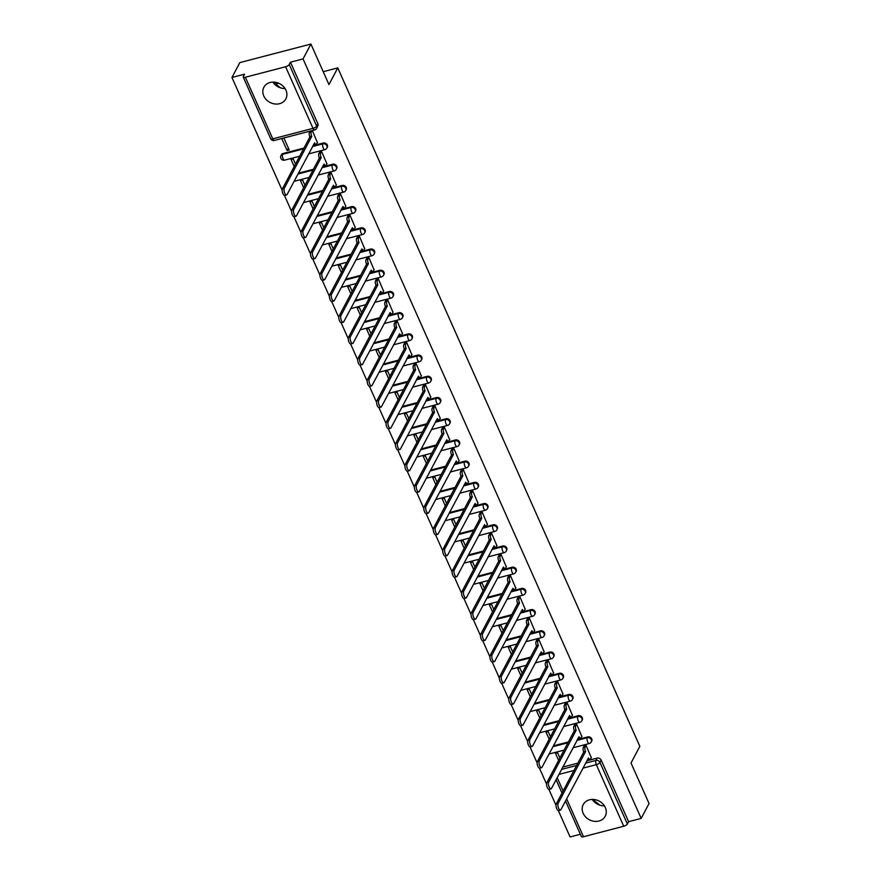 <?xml version="1.0" encoding="UTF-8"?>
<svg xmlns="http://www.w3.org/2000/svg" width="881" height="881" viewBox="0 0 881 881"><rect width="100%" height="100%" fill="white"/><g stroke="black" fill="none" stroke-linecap="round" stroke-linejoin="round"><path stroke-width="1.32" d="M327.303 147.237A3.194 2.709 -152.1 0 0 323.272 143.03L322.831 143.845A3.194 2.709 27.9 0 1 326.862 148.063L327.303 147.237M336.74 168.447A3.194 2.709 -152.1 0 0 332.71 164.24L332.28 165.055A3.194 2.709 27.9 0 1 336.311 169.273L336.74 168.447M346.189 189.657A3.194 2.709 -152.1 0 0 342.158 185.451L341.718 186.265A3.194 2.709 27.9 0 1 345.748 190.483L346.189 189.657M355.627 210.867A3.194 2.709 -152.1 0 0 351.596 206.661L351.167 207.476A3.194 2.709 27.9 0 1 355.197 211.693L355.627 210.867M365.075 232.077A3.194 2.709 -152.1 0 0 361.045 227.871L360.604 228.686A3.194 2.709 27.9 0 1 364.635 232.903L365.075 232.077M374.513 253.288A3.194 2.709 -152.1 0 0 370.483 249.081L370.053 249.896A3.194 2.709 27.9 0 1 374.084 254.113L374.513 253.288M383.962 274.498A3.194 2.709 -152.1 0 0 379.931 270.291L379.491 271.106A3.194 2.709 27.9 0 1 383.521 275.324L383.962 274.498M393.4 295.708A3.194 2.709 -152.1 0 0 389.369 291.501L388.939 292.316A3.194 2.709 27.9 0 1 392.97 296.534L393.4 295.708M402.848 316.918A3.194 2.709 -152.1 0 0 398.818 312.711L398.377 313.526A3.194 2.709 27.9 0 1 402.408 317.744L402.848 316.918M412.286 338.128A3.194 2.709 -152.1 0 0 408.255 333.921L407.826 334.736A3.194 2.709 27.9 0 1 411.856 338.954L412.286 338.128M421.735 359.338A3.194 2.709 -152.1 0 0 417.704 355.131L417.264 355.946A3.194 2.709 27.9 0 1 421.294 360.164L421.735 359.338M431.172 380.548A3.194 2.709 -152.1 0 0 427.142 376.341L426.712 377.156A3.194 2.709 27.9 0 1 430.743 381.374L431.172 380.548M440.621 401.758A3.194 2.709 -152.1 0 0 436.591 397.551L436.15 398.366A3.194 2.709 27.9 0 1 440.181 402.584L440.621 401.758M450.059 422.968A3.194 2.709 -152.1 0 0 446.028 418.761L445.599 419.576A3.194 2.709 27.9 0 1 449.629 423.794L450.059 422.968M459.508 444.178A3.194 2.709 -152.1 0 0 455.477 439.971L455.036 440.786A3.194 2.709 27.9 0 1 459.067 445.004L459.508 444.178M468.945 465.388A3.194 2.709 -152.1 0 0 464.915 461.181L464.485 461.996A3.194 2.709 27.9 0 1 468.516 466.214L468.945 465.388M478.394 486.598A3.194 2.709 -152.1 0 0 474.363 482.392L473.923 483.206A3.194 2.709 27.9 0 1 477.954 487.424L478.394 486.598M487.832 507.808A3.194 2.709 -152.1 0 0 483.801 503.602L483.372 504.417A3.194 2.709 27.9 0 1 487.402 508.634L487.832 507.808M497.28 529.018A3.194 2.709 -152.1 0 0 493.25 524.812L492.809 525.627A3.194 2.709 27.9 0 1 496.84 529.844L497.28 529.018M506.718 550.229A3.194 2.709 -152.1 0 0 502.688 546.022L502.258 546.837A3.194 2.709 27.9 0 1 506.289 551.054L506.718 550.229M516.167 571.439A3.194 2.709 -152.1 0 0 512.136 567.232L511.696 568.047A3.194 2.709 27.9 0 1 515.726 572.265L516.167 571.439M525.605 592.649A3.194 2.709 -152.1 0 0 521.574 588.442L521.145 589.257A3.194 2.709 27.9 0 1 525.175 593.475L525.605 592.649M535.053 613.859A3.194 2.709 -152.1 0 0 531.023 609.652L530.582 610.467A3.194 2.709 27.9 0 1 534.613 614.685L535.053 613.859M544.491 635.069A3.194 2.709 -152.1 0 0 540.46 630.862L540.031 631.677A3.194 2.709 27.9 0 1 544.062 635.895L544.491 635.069M553.94 656.279A3.194 2.709 -152.1 0 0 549.909 652.072L549.469 652.887A3.194 2.709 27.9 0 1 553.499 657.105L553.94 656.279M563.377 677.489A3.194 2.709 -152.1 0 0 559.347 673.282L558.917 674.097A3.194 2.709 27.9 0 1 562.948 678.315L563.377 677.489M572.826 698.699A3.194 2.709 -152.1 0 0 568.796 694.492L568.355 695.307A3.194 2.709 27.9 0 1 572.386 699.525L572.826 698.699M582.264 719.909A3.194 2.709 -152.1 0 0 578.233 715.702L577.804 716.517A3.194 2.709 27.9 0 1 581.834 720.735L582.264 719.909M591.713 741.119A3.194 2.709 -152.1 0 0 587.682 736.912L587.242 737.727A3.194 2.709 27.9 0 1 591.272 741.945L591.713 741.119M583.145 813.306A12.444 10.55 -152.1 0 0 594.124 821.29A12.444 10.55 -152.1 0 0 605.236 816.235A12.444 10.55 -152.1 0 0 605.324 807.525A12.444 10.55 -152.1 0 0 594.356 799.541A12.444 10.55 -152.1 0 0 583.233 804.595A12.444 10.55 -152.1 0 0 583.145 813.306M592.274 799.43A12.444 10.55 -152.1 0 0 604.421 805.862M263.771 95.974A12.444 10.55 -152.1 0 0 274.74 103.958A12.444 10.55 -152.1 0 0 285.851 98.903A12.444 10.55 -152.1 0 0 285.951 90.192A12.444 10.55 -152.1 0 0 274.971 82.208A12.444 10.55 -152.1 0 0 263.86 87.263A12.444 10.55 -152.1 0 0 263.771 95.974M272.901 82.087A12.444 10.55 -152.1 0 0 285.048 88.529M310.916 44.05L328.954 84.565L337.775 67.903L639.837 746.35L631.016 763.012L649.055 803.527L641.181 818.405L303.042 58.917L310.916 44.05L239.819 62.595L231.945 77.473L282.151 190.241M284.486 195.483L291.6 211.451M293.935 216.693L301.038 232.661M303.372 237.903L310.486 253.871M312.821 259.113L319.924 275.081M322.259 280.323L329.373 296.291M331.708 301.533L338.811 317.501M341.145 322.743L348.259 338.711M350.594 343.953L357.697 359.922M360.032 365.163L367.146 381.132M369.48 386.374L376.583 402.342M378.918 407.584L386.032 423.552M388.367 428.794L395.47 444.762M397.805 450.004L404.919 465.972M407.253 471.214L414.356 487.182M416.702 492.424L423.805 508.392M426.14 513.634L433.254 529.602M435.588 534.844L442.691 550.812M445.026 556.054L452.14 572.022M454.475 577.264L461.578 593.232M463.913 598.474L471.027 614.442M473.361 619.684L480.464 635.653M482.799 640.894L489.913 656.863M492.248 662.105L499.351 678.073M501.685 683.315L508.8 699.283M511.134 704.525L518.237 720.493M520.572 725.735L527.686 741.703M530.021 746.945L537.124 762.913M539.458 768.155L546.572 784.123M548.907 789.365L556.01 805.333M558.345 810.575L570.084 836.95L580.37 834.274M231.945 77.473L244.533 74.191L243.299 76.504A3.194 1.145 -24 0 0 243.233 77.054A3.194 1.145 -24 0 0 245.359 77.253L285.598 66.758A3.194 1.145 -24 0 0 289.232 64.522L316.653 126.115A3.194 2.709 27.9 0 1 316.631 128.351L317.854 126.027A3.194 2.709 27.9 0 0 317.876 123.792L316.653 126.115A3.194 1.145 -24 0 1 313.019 128.351L285.598 66.758M303.042 58.917L290.455 62.21L289.232 64.522M562.783 767.076L577.848 763.144M586.768 760.821L597.12 758.123L595.897 760.435A3.194 2.709 27.9 0 1 599.95 762.417L627.371 823.999A3.194 1.145 156 0 1 623.737 826.235L583.497 836.741A3.194 1.145 156 0 1 581.372 836.543L565.525 800.95M627.371 823.999L628.605 821.687L641.181 818.405M591.283 757.671L586.052 745.37L584.004 746.13M559.92 757.968L557.618 752.792L555.482 753.354L558.631 760.413M581.834 736.461L576.615 724.16L574.566 724.92M550.471 736.758L548.169 731.582L546.044 732.144L549.182 739.203M572.397 715.251L567.166 702.95L565.117 703.71M541.033 715.548L538.731 710.372L536.595 710.934L539.745 717.993M562.948 694.041L557.728 681.751L555.68 682.5M531.584 694.338L529.283 689.162L527.157 689.724L530.296 696.783M553.51 672.831L548.279 660.541L546.231 661.29M522.147 673.128L519.845 667.952L517.709 668.514L520.858 675.573M544.062 651.621L538.842 639.331L536.793 640.08M512.698 651.918L510.396 646.742L508.271 647.304L511.409 654.363M534.624 630.411L529.393 618.121L527.345 618.869M503.26 630.708L500.959 625.532L498.822 626.094L501.961 633.153M525.175 609.2L519.955 596.911L517.907 597.659M493.812 609.498L491.51 604.322L489.384 604.884L492.523 611.943M515.737 587.99L510.506 575.7L508.458 576.449M484.374 588.288L482.072 583.112L479.936 583.674L483.074 590.733M506.289 566.78L501.069 554.49L499.02 555.239M474.925 567.078L472.623 561.902L470.498 562.463L473.637 569.522M496.851 545.57L491.62 533.28L489.572 534.029M465.487 545.868L463.186 540.692L461.049 541.253L464.188 548.312M487.402 524.36L482.182 512.07L480.134 512.819M456.039 524.658L453.737 519.482L451.612 520.043L454.75 527.102M477.965 503.15L472.734 490.86L470.685 491.609M446.601 503.447L444.299 498.272L442.163 498.833L445.301 505.892M468.516 481.94L463.296 469.65L461.248 470.399M437.152 482.237L434.851 477.062L432.725 477.623L435.864 484.682M459.078 460.73L453.847 448.44L451.799 449.189M427.714 461.027L425.413 455.851L423.276 456.413L426.415 463.472M449.629 439.52L444.398 427.23L442.361 427.979M418.266 439.817L415.964 434.641L413.839 435.203L416.977 442.262M440.192 418.31L434.961 406.02L432.912 406.769M408.828 418.607L406.526 413.431L404.39 413.993L407.529 421.052M430.743 397.1L425.512 384.81L423.475 385.559M399.379 397.397L397.078 392.221L394.941 392.783L398.091 399.842M421.305 375.89L416.074 363.6L414.026 364.349M389.942 376.187L387.64 371.011L385.504 371.573L388.642 378.632M411.856 354.68L406.626 342.39L404.588 343.138M380.493 354.977L378.191 349.801L376.055 350.363L379.204 357.422M402.419 333.47L397.188 321.18L395.14 321.928M371.055 333.767L368.754 328.591L366.617 329.153L369.756 336.212M392.97 312.259L387.739 299.969L385.702 300.718M361.606 312.557L359.305 307.381L357.168 307.943L360.318 315.002M383.532 291.049L378.301 278.759L376.253 279.508M352.169 291.347L349.867 286.171L347.731 286.732L350.869 293.791M374.084 269.839L368.853 257.549L366.815 258.298M342.72 270.137L340.418 264.961L338.282 265.522L341.432 272.581M364.646 248.629L359.415 236.339L357.367 237.088M333.282 248.927L330.981 243.751L328.844 244.312L331.983 251.371M355.197 227.419L349.966 215.129L347.929 215.878M323.834 227.716L321.532 222.541L319.396 223.102L322.545 230.161M345.759 206.209L340.529 193.919L338.48 194.668M314.396 206.506L312.094 201.331L309.958 201.892L313.096 208.951M336.311 184.999L331.08 172.709L329.042 173.458M304.947 185.296L302.646 180.12L300.509 180.682L303.659 187.741M326.873 163.789L321.642 151.499L319.594 152.248M295.509 164.086L293.208 158.91L291.071 159.472L294.21 166.531M281.744 138.515L287.074 150.497L288.373 148.052M287.074 150.497L289.21 149.935L283.869 137.965M317.424 142.579L312.315 130.542M283.032 153.525L282.592 154.351A3.194 2.709 27.9 0 0 280.984 155.574L281.413 154.748A3.194 2.709 -152.1 0 1 283.032 153.525L303.989 148.052M312.909 145.728L323.272 143.03M298.373 173.194L313.438 169.262M322.358 166.938L332.71 164.24M307.821 194.404L322.875 190.472M331.796 188.149L342.158 185.451M317.259 215.614L332.324 211.682M341.244 209.359L351.596 206.661M326.708 236.824L341.762 232.892M350.682 230.569L361.045 227.871M336.146 258.034L351.211 254.102M360.131 251.779L370.483 249.081M345.594 279.244L360.648 275.312M369.568 272.989L379.931 270.291M355.032 300.454L370.097 296.523M379.017 294.199L389.369 291.501M364.481 321.664L379.535 317.733M388.455 315.409L398.818 312.711M373.918 342.874L388.984 338.943M397.904 336.619L408.255 333.921M383.367 364.084L398.421 360.153M407.341 357.829L417.704 355.131M392.805 385.294L407.87 381.363M416.79 379.039L427.142 376.341M402.254 406.504L417.308 402.573M426.228 400.249L436.591 397.551M411.691 427.714L426.756 423.783M435.677 421.459L446.028 418.761M421.14 448.925L436.194 444.993M445.114 442.669L455.477 439.971M430.578 470.135L445.643 466.203M454.563 463.88L464.915 461.181M440.026 491.345L455.081 487.413M464.001 485.09L474.363 482.392M449.464 512.555L464.529 508.623M473.449 506.3L483.801 503.602M458.913 533.765L473.967 529.833M482.887 527.51L493.25 524.812M468.351 554.975L483.416 551.043M492.336 548.72L502.688 546.022M477.799 576.185L492.853 572.254M501.774 569.93L512.136 567.232M487.237 597.395L502.302 593.464M511.222 591.14L521.574 588.442M496.686 618.605L511.74 614.674M520.66 612.35L531.023 609.652M506.123 639.815L521.189 635.884M530.109 633.56L540.46 630.862M515.572 661.025L530.626 657.094M539.546 654.77L549.909 652.072M525.01 682.235L540.075 678.304M548.995 675.98L559.347 673.282M534.459 703.445L549.513 699.514M558.433 697.19L568.796 694.492M543.896 724.656L558.961 720.724M567.882 718.4L578.233 715.702M553.345 745.866L568.399 741.934M577.319 739.611L587.682 736.912M275.797 84.069L278.814 83.277M323.217 71.691L337.775 67.903M599.895 805.19L592.715 799.419M280.521 87.858L273.33 82.087M290.455 62.21L317.876 123.792M628.605 821.687L601.172 760.094A3.194 2.709 -152.1 0 0 597.12 758.123M585.986 745.392L585.116 747.055A3.194 1.244 75.4 0 0 585.535 751.262L583.685 751.746A3.194 1.244 -104.6 0 1 583.266 747.529L584.136 745.877M585.623 751.471L558.136 803.406A3.667 1.432 75.4 0 0 558.356 807.591A3.667 1.432 75.4 0 0 560.448 810.091A3.667 1.432 75.4 0 0 560.911 809.661L588.497 757.924A3.194 1.244 75.4 0 0 590.094 759.521L588.244 760.006A3.194 1.244 -104.6 0 1 587.407 759.62M560.448 810.091L558.598 810.564A3.667 1.432 -104.6 0 1 556.506 808.075A3.667 1.432 -104.6 0 1 556.285 803.89L583.773 751.945M590.094 759.521A3.194 1.244 75.4 0 0 590.501 759.147L591.415 757.418M576.548 724.182L575.667 725.845A3.194 1.244 75.4 0 0 576.086 730.052L574.236 730.536A3.194 1.244 -104.6 0 1 573.817 726.318L574.698 724.667M576.174 730.261L548.687 782.196A3.667 1.432 75.4 0 0 548.907 786.381A3.667 1.432 75.4 0 0 551.01 788.88A3.667 1.432 75.4 0 0 551.473 788.451L579.048 736.714A3.194 1.244 75.4 0 0 580.645 738.311L578.806 738.796A3.194 1.244 -104.6 0 1 577.958 738.41M551.01 788.88L549.16 789.354A3.667 1.432 -104.6 0 1 547.057 786.865A3.667 1.432 -104.6 0 1 546.837 782.68L574.335 730.734M580.645 738.311A3.194 1.244 75.4 0 0 581.053 737.937L581.967 736.208M567.1 702.972L566.23 704.635A3.194 1.244 75.4 0 0 566.648 708.842L564.798 709.326A3.194 1.244 -104.6 0 1 564.38 705.108L565.25 703.456M566.736 709.051L539.249 760.986A3.667 1.432 75.4 0 0 539.469 765.171A3.667 1.432 75.4 0 0 541.562 767.67A3.667 1.432 75.4 0 0 542.024 767.241L569.611 715.504A3.194 1.244 75.4 0 0 571.207 717.101L569.357 717.586A3.194 1.244 -104.6 0 1 568.52 717.2M541.562 767.67L539.712 768.144A3.667 1.432 -104.6 0 1 537.619 765.655A3.667 1.432 -104.6 0 1 537.399 761.47L564.886 709.535M571.207 717.101A3.194 1.244 75.4 0 0 571.615 716.727L572.529 714.998M557.662 681.762L556.781 683.425A3.194 1.244 75.4 0 0 557.199 687.632L555.349 688.116A3.194 1.244 -104.6 0 1 554.931 683.898L555.812 682.246M557.288 687.841L529.8 739.776A3.667 1.432 75.4 0 0 530.021 743.971A3.667 1.432 75.4 0 0 532.124 746.46A3.667 1.432 75.4 0 0 532.587 746.031L560.162 694.294A3.194 1.244 75.4 0 0 561.759 695.891L559.92 696.375A3.194 1.244 -104.6 0 1 559.072 695.99M532.124 746.46L530.274 746.934A3.667 1.432 -104.6 0 1 528.171 744.445A3.667 1.432 -104.6 0 1 527.95 740.26L555.437 688.325M561.759 695.891A3.194 1.244 75.4 0 0 562.166 695.516L563.08 693.788M548.213 660.552L547.332 662.215A3.194 1.244 75.4 0 0 547.762 666.421L545.912 666.906A3.194 1.244 -104.6 0 1 545.493 662.688L546.363 661.036M547.85 666.631L520.363 718.566A3.667 1.432 75.4 0 0 520.583 722.761A3.667 1.432 75.4 0 0 522.675 725.25A3.667 1.432 75.4 0 0 523.138 724.821L550.724 673.084A3.194 1.244 75.4 0 0 552.321 674.681L550.471 675.165A3.194 1.244 -104.6 0 1 549.634 674.78M522.675 725.25L520.825 725.724A3.667 1.432 -104.6 0 1 518.733 723.235A3.667 1.432 -104.6 0 1 518.513 719.05L546 667.115M552.321 674.681A3.194 1.244 75.4 0 0 552.728 674.306L553.642 672.577M538.776 639.342L537.895 641.005A3.194 1.244 75.4 0 0 538.313 645.211L536.463 645.696A3.194 1.244 -104.6 0 1 536.044 641.478L536.925 639.826M538.401 645.421L510.914 697.356A3.667 1.432 75.4 0 0 511.134 701.551A3.667 1.432 75.4 0 0 513.238 704.04A3.667 1.432 75.4 0 0 513.7 703.611L541.275 651.874A3.194 1.244 75.4 0 0 542.872 653.471L541.033 653.955A3.194 1.244 -104.6 0 1 540.185 653.57M513.238 704.04L511.387 704.514A3.667 1.432 -104.6 0 1 509.284 702.025A3.667 1.432 -104.6 0 1 509.064 697.84L536.551 645.905M542.872 653.471A3.194 1.244 75.4 0 0 543.28 653.096L544.194 651.367M529.327 618.132L528.446 619.795A3.194 1.244 75.4 0 0 528.875 624.001L527.025 624.486A3.194 1.244 -104.6 0 1 526.607 620.268L527.477 618.616M528.963 624.211L501.476 676.145A3.667 1.432 75.4 0 0 501.696 680.341A3.667 1.432 75.4 0 0 503.789 682.83A3.667 1.432 75.4 0 0 504.251 682.401L531.838 630.664A3.194 1.244 75.4 0 0 533.434 632.261L531.584 632.745A3.194 1.244 -104.6 0 1 530.747 632.36M503.789 682.83L501.939 683.304A3.667 1.432 -104.6 0 1 499.846 680.815A3.667 1.432 -104.6 0 1 499.626 676.63L527.113 624.695M533.434 632.261A3.194 1.244 75.4 0 0 533.842 631.886L534.756 630.157M519.889 596.922L519.008 598.584A3.194 1.244 75.4 0 0 519.427 602.791L517.576 603.276A3.194 1.244 -104.6 0 1 517.158 599.058L518.039 597.406M519.515 603L492.027 654.935A3.667 1.432 75.4 0 0 492.248 659.131A3.667 1.432 75.4 0 0 494.351 661.62A3.667 1.432 75.4 0 0 494.814 661.191L522.389 609.454A3.194 1.244 75.4 0 0 523.986 611.051L522.147 611.535A3.194 1.244 -104.6 0 1 521.299 611.15M494.351 661.62L492.501 662.094A3.667 1.432 -104.6 0 1 490.398 659.605A3.667 1.432 -104.6 0 1 490.177 655.42L517.665 603.485M523.986 611.051A3.194 1.244 75.4 0 0 524.393 610.676L525.307 608.947M510.44 575.711L509.559 577.374A3.194 1.244 75.4 0 0 509.989 581.581L508.139 582.066A3.194 1.244 -104.6 0 1 507.72 577.848L508.59 576.196M510.077 581.79L482.579 633.725A3.667 1.432 75.4 0 0 482.81 637.921A3.667 1.432 75.4 0 0 484.902 640.41A3.667 1.432 75.4 0 0 485.365 639.98L512.951 588.244A3.194 1.244 75.4 0 0 514.548 589.841L512.698 590.325A3.194 1.244 -104.6 0 1 511.861 589.94M484.902 640.41L483.052 640.883A3.667 1.432 -104.6 0 1 480.96 638.395A3.667 1.432 -104.6 0 1 480.74 634.21L508.227 582.275M514.548 589.841A3.194 1.244 75.4 0 0 514.956 589.466L515.87 587.737M501.003 554.501L500.122 556.164A3.194 1.244 75.4 0 0 500.54 560.371L498.69 560.856A3.194 1.244 -104.6 0 1 498.272 556.638L499.153 554.986M500.628 560.58L473.141 612.515A3.667 1.432 75.4 0 0 473.361 616.711A3.667 1.432 75.4 0 0 475.465 619.2A3.667 1.432 75.4 0 0 475.927 618.77L503.503 567.034A3.194 1.244 75.4 0 0 505.099 568.63L503.26 569.115A3.194 1.244 -104.6 0 1 502.412 568.73M475.465 619.2L473.615 619.673A3.667 1.432 -104.6 0 1 471.511 617.185A3.667 1.432 -104.6 0 1 471.291 613L498.778 561.065M505.099 568.63A3.194 1.244 75.4 0 0 505.507 568.256L506.421 566.527M491.554 533.291L490.673 534.954A3.194 1.244 75.4 0 0 491.102 539.161L489.252 539.646A3.194 1.244 -104.6 0 1 488.834 535.428L489.704 533.776M491.191 539.37L463.692 591.305A3.667 1.432 75.4 0 0 463.924 595.501A3.667 1.432 75.4 0 0 466.016 597.99A3.667 1.432 75.4 0 0 466.478 597.56L494.065 545.824A3.194 1.244 75.4 0 0 495.662 547.42L493.812 547.905A3.194 1.244 -104.6 0 1 492.975 547.519M466.016 597.99L464.166 598.463A3.667 1.432 -104.6 0 1 462.073 595.974A3.667 1.432 -104.6 0 1 461.853 591.79L489.34 539.855M495.662 547.42A3.194 1.244 75.4 0 0 496.069 547.046L496.983 545.317M482.116 512.081L481.235 513.744A3.194 1.244 75.4 0 0 481.654 517.951L479.804 518.435A3.194 1.244 -104.6 0 1 479.385 514.218L480.266 512.566M481.742 518.16L454.255 570.095A3.667 1.432 75.4 0 0 454.475 574.291A3.667 1.432 75.4 0 0 456.578 576.78A3.667 1.432 75.4 0 0 457.041 576.35L484.616 524.613A3.194 1.244 75.4 0 0 486.213 526.21L484.363 526.695A3.194 1.244 -104.6 0 1 483.526 526.309M456.578 576.78L454.728 577.253A3.667 1.432 -104.6 0 1 452.625 574.764A3.667 1.432 -104.6 0 1 452.405 570.58L479.892 518.645M486.213 526.21A3.194 1.244 75.4 0 0 486.62 525.836L487.534 524.107M472.668 490.871L471.787 492.534A3.194 1.244 75.4 0 0 472.216 496.741L470.366 497.225A3.194 1.244 -104.6 0 1 469.947 493.008L470.817 491.356M472.304 496.95L444.806 548.885A3.667 1.432 75.4 0 0 445.037 553.081A3.667 1.432 75.4 0 0 447.13 555.57A3.667 1.432 75.4 0 0 447.592 555.14L475.178 503.403A3.194 1.244 75.4 0 0 476.775 505L474.925 505.485A3.194 1.244 -104.6 0 1 474.088 505.099M447.13 555.57L445.279 556.043A3.667 1.432 -104.6 0 1 443.187 553.554A3.667 1.432 -104.6 0 1 442.967 549.37L470.454 497.435M476.775 505A3.194 1.244 75.4 0 0 477.183 504.626L478.097 502.897M463.23 469.661L462.349 471.324A3.194 1.244 75.4 0 0 462.767 475.531L460.917 476.015A3.194 1.244 -104.6 0 1 460.499 471.798L461.38 470.146M462.855 475.74L435.368 527.675A3.667 1.432 75.4 0 0 435.588 531.871A3.667 1.432 75.4 0 0 437.681 534.36A3.667 1.432 75.4 0 0 438.154 533.93L465.73 482.193A3.194 1.244 75.4 0 0 467.326 483.79L465.476 484.275A3.194 1.244 -104.6 0 1 464.639 483.889M437.681 534.36L435.842 534.833A3.667 1.432 -104.6 0 1 433.738 532.344A3.667 1.432 -104.6 0 1 433.518 528.16L461.005 476.225M467.326 483.79A3.194 1.244 75.4 0 0 467.734 483.416L468.648 481.687M453.781 448.451L452.9 450.114A3.194 1.244 75.4 0 0 453.33 454.321L451.479 454.805A3.194 1.244 -104.6 0 1 451.061 450.587L451.931 448.936M453.418 454.53L425.919 506.465A3.667 1.432 75.4 0 0 426.151 510.661A3.667 1.432 75.4 0 0 428.243 513.149A3.667 1.432 75.4 0 0 428.706 512.72L456.292 460.983A3.194 1.244 75.4 0 0 457.889 462.58L456.039 463.065A3.194 1.244 -104.6 0 1 455.202 462.679M428.243 513.149L426.393 513.623A3.667 1.432 -104.6 0 1 424.301 511.134A3.667 1.432 -104.6 0 1 424.08 506.949L451.568 455.014M457.889 462.58A3.194 1.244 75.4 0 0 458.296 462.206L459.21 460.477M444.343 427.241L443.462 428.904A3.194 1.244 75.4 0 0 443.881 433.111L442.031 433.595A3.194 1.244 -104.6 0 1 441.612 429.377L442.493 427.726M443.969 433.32L416.482 485.255A3.667 1.432 75.4 0 0 416.702 489.451A3.667 1.432 75.4 0 0 418.794 491.939A3.667 1.432 75.4 0 0 419.268 491.51L446.843 439.773A3.194 1.244 75.4 0 0 448.44 441.37L446.59 441.855A3.194 1.244 -104.6 0 1 445.753 441.469M418.794 491.939L416.955 492.413A3.667 1.432 -104.6 0 1 414.852 489.924A3.667 1.432 -104.6 0 1 414.632 485.739L442.119 433.804M448.44 441.37A3.194 1.244 75.4 0 0 448.847 440.996L449.762 439.267M434.895 406.031L434.014 407.694A3.194 1.244 75.4 0 0 434.443 411.901L432.593 412.385A3.194 1.244 -104.6 0 1 432.175 408.167L433.045 406.515M434.531 412.11L407.033 464.045A3.667 1.432 75.4 0 0 407.264 468.24A3.667 1.432 75.4 0 0 409.357 470.729A3.667 1.432 75.4 0 0 409.819 470.3L437.405 418.563A3.194 1.244 75.4 0 0 439.002 420.16L437.152 420.644A3.194 1.244 -104.6 0 1 436.315 420.259M409.357 470.729L407.507 471.203A3.667 1.432 -104.6 0 1 405.414 468.714A3.667 1.432 -104.6 0 1 405.194 464.529L432.681 412.594M439.002 420.16A3.194 1.244 75.4 0 0 439.41 419.785L440.324 418.057M425.457 384.821L424.576 386.484A3.194 1.244 75.4 0 0 424.994 390.69L423.144 391.175A3.194 1.244 -104.6 0 1 422.726 386.957L423.607 385.305M425.083 390.9L397.595 442.835A3.667 1.432 75.4 0 0 397.816 447.03A3.667 1.432 75.4 0 0 399.908 449.519A3.667 1.432 75.4 0 0 400.381 449.09L427.957 397.353A3.194 1.244 75.4 0 0 429.554 398.95L427.703 399.434A3.194 1.244 -104.6 0 1 426.867 399.049M399.908 449.519L398.069 449.993A3.667 1.432 -104.6 0 1 395.965 447.504A3.667 1.432 -104.6 0 1 395.745 443.319L423.232 391.384M429.554 398.95A3.194 1.244 75.4 0 0 429.961 398.575L430.875 396.846M416.008 363.611L415.127 365.274A3.194 1.244 75.4 0 0 415.546 369.48L413.707 369.965A3.194 1.244 -104.6 0 1 413.288 365.747L414.158 364.095M415.645 369.69L388.147 421.625A3.667 1.432 75.4 0 0 388.378 425.82A3.667 1.432 75.4 0 0 390.47 428.309A3.667 1.432 75.4 0 0 390.933 427.88L418.519 376.143A3.194 1.244 75.4 0 0 420.116 377.74L418.266 378.224A3.194 1.244 -104.6 0 1 417.429 377.839M390.47 428.309L388.62 428.783A3.667 1.432 -104.6 0 1 386.528 426.294A3.667 1.432 -104.6 0 1 386.307 422.109L413.795 370.174M420.116 377.74A3.194 1.244 75.4 0 0 420.523 377.365L421.437 375.636M406.57 342.401L405.689 344.064A3.194 1.244 75.4 0 0 406.108 348.27L404.258 348.755A3.194 1.244 -104.6 0 1 403.839 344.537L404.72 342.885M406.196 348.48L378.709 400.415A3.667 1.432 75.4 0 0 378.929 404.61A3.667 1.432 75.4 0 0 381.021 407.099A3.667 1.432 75.4 0 0 381.495 406.67L409.07 354.933A3.194 1.244 75.4 0 0 410.667 356.53L408.817 357.014A3.194 1.244 -104.6 0 1 407.98 356.629M381.021 407.099L379.182 407.573A3.667 1.432 -104.6 0 1 377.079 405.084A3.667 1.432 -104.6 0 1 376.859 400.899L404.346 348.964M410.667 356.53A3.194 1.244 75.4 0 0 411.075 356.155L411.989 354.426M397.122 321.191L396.241 322.853A3.194 1.244 75.4 0 0 396.659 327.06L394.82 327.545A3.194 1.244 -104.6 0 1 394.402 323.327L395.272 321.675M396.758 327.269L369.26 379.204A3.667 1.432 75.4 0 0 369.491 383.4A3.667 1.432 75.4 0 0 371.584 385.889A3.667 1.432 75.4 0 0 372.046 385.46L399.633 333.723A3.194 1.244 75.4 0 0 401.229 335.32L399.379 335.804A3.194 1.244 -104.6 0 1 398.542 335.419M371.584 385.889L369.734 386.363A3.667 1.432 -104.6 0 1 367.641 383.874A3.667 1.432 -104.6 0 1 367.421 379.689L394.908 327.754M401.229 335.32A3.194 1.244 75.4 0 0 401.637 334.945L402.551 333.216M387.684 299.981L386.803 301.643A3.194 1.244 75.4 0 0 387.222 305.85L385.371 306.335A3.194 1.244 -104.6 0 1 384.953 302.117L385.834 300.465M387.31 306.059L359.822 357.994A3.667 1.432 75.4 0 0 360.043 362.19A3.667 1.432 75.4 0 0 362.135 364.679A3.667 1.432 75.4 0 0 362.609 364.249L390.184 312.513A3.194 1.244 75.4 0 0 391.781 314.11L389.931 314.594A3.194 1.244 -104.6 0 1 389.094 314.209M362.135 364.679L360.296 365.152A3.667 1.432 -104.6 0 1 358.193 362.664A3.667 1.432 -104.6 0 1 357.972 358.479L385.46 306.544M391.781 314.11A3.194 1.244 75.4 0 0 392.188 313.735L393.102 312.006M378.235 278.77L377.354 280.433A3.194 1.244 75.4 0 0 377.773 284.64L375.934 285.125A3.194 1.244 -104.6 0 1 375.515 280.907L376.385 279.255M377.872 284.849L350.374 336.784A3.667 1.432 75.4 0 0 350.605 340.98A3.667 1.432 75.4 0 0 352.697 343.469A3.667 1.432 75.4 0 0 353.16 343.039L380.746 291.303A3.194 1.244 75.4 0 0 382.343 292.899L380.493 293.384A3.194 1.244 -104.6 0 1 379.656 292.999M352.697 343.469L350.847 343.942A3.667 1.432 -104.6 0 1 348.755 341.454A3.667 1.432 -104.6 0 1 348.535 337.269L376.022 285.334M382.343 292.899A3.194 1.244 75.4 0 0 382.75 292.525L383.664 290.796M368.798 257.56L367.917 259.223A3.194 1.244 75.4 0 0 368.335 263.43L366.485 263.915A3.194 1.244 -104.6 0 1 366.067 259.697L366.948 258.045M368.423 263.639L340.936 315.574A3.667 1.432 75.4 0 0 341.156 319.77A3.667 1.432 75.4 0 0 343.249 322.259A3.667 1.432 75.4 0 0 343.722 321.829L371.297 270.093A3.194 1.244 75.4 0 0 372.894 271.689L371.044 272.174A3.194 1.244 -104.6 0 1 370.207 271.789M343.249 322.259L341.41 322.732A3.667 1.432 -104.6 0 1 339.306 320.244A3.667 1.432 -104.6 0 1 339.086 316.059L366.573 264.124M372.894 271.689A3.194 1.244 75.4 0 0 373.302 271.315L374.216 269.586M359.349 236.35L358.468 238.013A3.194 1.244 75.4 0 0 358.886 242.22L357.047 242.704A3.194 1.244 -104.6 0 1 356.618 238.487L357.499 236.835M358.985 242.429L331.487 294.364A3.667 1.432 75.4 0 0 331.719 298.56A3.667 1.432 75.4 0 0 333.811 301.049A3.667 1.432 75.4 0 0 334.273 300.619L361.86 248.883A3.194 1.244 75.4 0 0 363.457 250.479L361.606 250.964A3.194 1.244 -104.6 0 1 360.77 250.578M333.811 301.049L331.961 301.522A3.667 1.432 -104.6 0 1 329.868 299.033A3.667 1.432 -104.6 0 1 329.648 294.849L357.135 242.914M363.457 250.479A3.194 1.244 75.4 0 0 363.864 250.105L364.778 248.376M349.9 215.14L349.03 216.803A3.194 1.244 75.4 0 0 349.449 221.01L347.599 221.494A3.194 1.244 -104.6 0 1 347.18 217.277L348.061 215.625M349.537 221.219L322.05 273.154A3.667 1.432 75.4 0 0 322.27 277.35A3.667 1.432 75.4 0 0 324.362 279.839A3.667 1.432 75.4 0 0 324.836 279.409L352.411 227.672A3.194 1.244 75.4 0 0 354.008 229.269L352.158 229.754A3.194 1.244 -104.6 0 1 351.321 229.368M324.362 279.839L322.523 280.312A3.667 1.432 -104.6 0 1 320.42 277.823A3.667 1.432 -104.6 0 1 320.199 273.639L347.687 221.704M354.008 229.269A3.194 1.244 75.4 0 0 354.415 228.895L355.329 227.166M340.462 193.93L339.581 195.593A3.194 1.244 75.4 0 0 340 199.8L338.161 200.284A3.194 1.244 -104.6 0 1 337.731 196.067L338.612 194.415M340.099 200.009L312.601 251.944A3.667 1.432 75.4 0 0 312.832 256.14A3.667 1.432 75.4 0 0 314.924 258.629A3.667 1.432 75.4 0 0 315.387 258.199L342.973 206.462A3.194 1.244 75.4 0 0 344.57 208.059L342.72 208.544A3.194 1.244 -104.6 0 1 341.883 208.158M314.924 258.629L313.074 259.102A3.667 1.432 -104.6 0 1 310.982 256.613A3.667 1.432 -104.6 0 1 310.762 252.429L338.249 200.494M344.57 208.059A3.194 1.244 75.4 0 0 344.978 207.696L345.892 205.956M331.014 172.72L330.144 174.383A3.194 1.244 75.4 0 0 330.562 178.59L328.712 179.074A3.194 1.244 -104.6 0 1 328.294 174.856L329.175 173.205M330.65 178.799L303.163 230.734A3.667 1.432 75.4 0 0 303.383 234.93A3.667 1.432 75.4 0 0 305.476 237.418A3.667 1.432 75.4 0 0 305.949 236.989L333.525 185.252A3.194 1.244 75.4 0 0 335.121 186.849L333.271 187.334A3.194 1.244 -104.6 0 1 332.434 186.948M305.476 237.418L303.637 237.892A3.667 1.432 -104.6 0 1 301.533 235.403A3.667 1.432 -104.6 0 1 301.313 231.218L328.8 179.284M335.121 186.849A3.194 1.244 75.4 0 0 335.529 186.486L336.443 184.746M321.576 151.51L320.695 153.173A3.194 1.244 75.4 0 0 321.113 157.38L319.274 157.864A3.194 1.244 -104.6 0 1 318.845 153.646L319.726 151.995M321.213 157.589L293.714 209.524A3.667 1.432 75.4 0 0 293.946 213.72A3.667 1.432 75.4 0 0 296.038 216.208A3.667 1.432 75.4 0 0 296.501 215.779L324.087 164.042A3.194 1.244 75.4 0 0 325.684 165.639L323.834 166.124A3.194 1.244 -104.6 0 1 322.997 165.738M296.038 216.208L294.188 216.682A3.667 1.432 -104.6 0 1 292.096 214.193A3.667 1.432 -104.6 0 1 291.864 210.008L319.363 158.073M325.684 165.639A3.194 1.244 75.4 0 0 326.091 165.276L327.005 163.536M311.951 130.63L311.257 131.963A3.194 1.244 75.4 0 0 311.676 136.17L309.826 136.654A3.194 1.244 -104.6 0 1 309.407 132.447L310.112 131.115M311.764 136.379L284.277 188.314A3.667 1.432 75.4 0 0 284.497 192.51A3.667 1.432 75.4 0 0 286.589 194.998A3.667 1.432 75.4 0 0 287.063 194.569L314.638 142.832A3.194 1.244 75.4 0 0 316.235 144.429L314.385 144.913A3.194 1.244 -104.6 0 1 313.548 144.528M286.589 194.998L284.75 195.472A3.667 1.432 -104.6 0 1 282.647 192.983A3.667 1.432 -104.6 0 1 282.427 188.798L309.914 136.863M316.235 144.429A3.194 1.244 75.4 0 0 316.642 144.066L317.556 142.326M245.359 77.253L272.78 138.846L313.019 128.351A3.194 1.244 75.4 0 0 314.616 129.936A3.194 3.194 0 0 0 316.631 128.351M561.56 769.388L576.626 765.468M585.535 763.133L595.897 760.435A3.194 1.244 -104.6 0 0 596.316 764.653L582.881 768.155M573.96 770.479L558.906 774.41M557.188 777.648L563.124 790.973M566.637 798.858L583.497 836.741M623.737 826.235L596.316 764.653A3.194 1.145 -24 0 0 599.95 762.417L601.172 760.094M280.984 155.574A3.194 3.194 0 0 0 284.607 160.155A3.194 1.244 75.4 0 1 283.01 158.558A3.194 1.244 75.4 0 1 282.592 154.351L303.56 148.878M312.48 146.554L322.831 143.845A3.194 1.244 75.4 0 0 323.25 148.063A3.194 1.244 -104.6 0 0 324.847 149.66A3.194 3.194 0 0 0 326.862 148.063M297.943 174.02L312.997 170.088M321.917 167.764L332.28 165.055A3.194 1.244 75.4 0 0 332.699 169.273A3.194 1.244 -104.6 0 0 334.295 170.87A3.194 3.194 0 0 0 336.311 169.273M307.381 195.23L322.446 191.298M331.366 188.975L341.718 186.265A3.194 1.244 75.4 0 0 342.136 190.483A3.194 1.244 -104.6 0 0 343.733 192.08A3.194 3.194 0 0 0 345.748 190.483M316.83 216.44L331.884 212.508M340.804 210.185L351.167 207.476A3.194 1.244 75.4 0 0 351.585 211.693A3.194 1.244 -104.6 0 0 353.182 213.29A3.194 3.194 0 0 0 355.197 211.693M326.267 237.65L341.332 233.718M350.253 231.395L360.604 228.686A3.194 1.244 75.4 0 0 361.023 232.903A3.194 1.244 -104.6 0 0 362.62 234.5A3.194 3.194 0 0 0 364.635 232.903M335.716 258.86L350.77 254.928M359.69 252.605L370.053 249.896A3.194 1.244 75.4 0 0 370.472 254.113A3.194 1.244 -104.6 0 0 372.068 255.71A3.194 3.194 0 0 0 374.084 254.113M345.154 280.07L360.219 276.138M369.139 273.815L379.491 271.106A3.194 1.244 75.4 0 0 379.909 275.324A3.194 1.244 -104.6 0 0 381.506 276.92A3.194 3.194 0 0 0 383.521 275.324M354.603 301.28L369.657 297.349M378.577 295.025L388.939 292.316A3.194 1.244 75.4 0 0 389.358 296.534A3.194 1.244 -104.6 0 0 390.955 298.13A3.194 3.194 0 0 0 392.97 296.534M364.04 322.49L379.105 318.559M388.025 316.235L398.377 313.526A3.194 1.244 75.4 0 0 398.796 317.744A3.194 1.244 -104.6 0 0 400.392 319.34A3.194 3.194 0 0 0 402.408 317.744M373.489 343.7L388.543 339.769M397.463 337.445L407.826 334.736A3.194 1.244 75.4 0 0 408.244 338.954A3.194 1.244 -104.6 0 0 409.841 340.551A3.194 3.194 0 0 0 411.856 338.954M382.927 364.91L397.992 360.979M406.912 358.655L417.264 355.946A3.194 1.244 75.4 0 0 417.682 360.164A3.194 1.244 -104.6 0 0 419.279 361.761A3.194 3.194 0 0 0 421.294 360.164M392.375 386.12L407.429 382.189M416.35 379.865L426.712 377.156A3.194 1.244 75.4 0 0 427.131 381.374A3.194 1.244 -104.6 0 0 428.728 382.971A3.194 3.194 0 0 0 430.743 381.374M401.813 407.33L416.878 403.399M425.798 401.075L436.15 398.366A3.194 1.244 75.4 0 0 436.569 402.584A3.194 1.244 -104.6 0 0 438.165 404.181A3.194 3.194 0 0 0 440.181 402.584M411.262 428.54L426.316 424.609M435.236 422.285L445.599 419.576A3.194 1.244 75.4 0 0 446.017 423.794A3.194 1.244 -104.6 0 0 447.614 425.391A3.194 3.194 0 0 0 449.629 423.794M420.7 449.75L435.765 445.819M444.685 443.495L455.036 440.786A3.194 1.244 75.4 0 0 455.455 445.004A3.194 1.244 -104.6 0 0 457.052 446.601A3.194 3.194 0 0 0 459.067 445.004M430.148 470.961L445.202 467.029M454.122 464.705L464.485 461.996A3.194 1.244 75.4 0 0 464.904 466.214A3.194 1.244 -104.6 0 0 466.501 467.811A3.194 3.194 0 0 0 468.516 466.214M439.586 492.171L454.651 488.239M463.571 485.916L473.923 483.206A3.194 1.244 75.4 0 0 474.341 487.424A3.194 1.244 -104.6 0 0 475.938 489.021A3.194 3.194 0 0 0 477.954 487.424M449.035 513.381L464.089 509.449M473.009 507.126L483.372 504.417A3.194 1.244 75.4 0 0 483.79 508.634A3.194 1.244 -104.6 0 0 485.387 510.231A3.194 3.194 0 0 0 487.402 508.634M458.472 534.591L473.538 530.659M482.458 528.336L492.809 525.627A3.194 1.244 75.4 0 0 493.228 529.844A3.194 1.244 -104.6 0 0 494.825 531.441A3.194 3.194 0 0 0 496.84 529.844M467.921 555.801L482.975 551.869M491.895 549.546L502.258 546.837A3.194 1.244 75.4 0 0 502.677 551.054A3.194 1.244 -104.6 0 0 504.273 552.651A3.194 3.194 0 0 0 506.289 551.054M477.359 577.011L492.424 573.079M501.344 570.756L511.696 568.047A3.194 1.244 75.4 0 0 512.114 572.265A3.194 1.244 -104.6 0 0 513.711 573.861A3.194 3.194 0 0 0 515.726 572.265M486.808 598.221L501.862 594.29M510.782 591.966L521.145 589.257A3.194 1.244 75.4 0 0 521.563 593.475A3.194 1.244 -104.6 0 0 523.16 595.071A3.194 3.194 0 0 0 525.175 593.475M496.245 619.431L511.31 615.5M520.231 613.176L530.582 610.467A3.194 1.244 75.4 0 0 531.001 614.685A3.194 1.244 -104.6 0 0 532.598 616.282A3.194 3.194 0 0 0 534.613 614.685M505.694 640.641L520.748 636.71M529.668 634.386L540.031 631.677A3.194 1.244 75.4 0 0 540.449 635.895A3.194 1.244 -104.6 0 0 542.046 637.492A3.194 3.194 0 0 0 544.062 635.895M515.132 661.851L530.197 657.92M539.117 655.596L549.469 652.887A3.194 1.244 75.4 0 0 549.887 657.105A3.194 1.244 -104.6 0 0 551.484 658.702A3.194 3.194 0 0 0 553.499 657.105M524.58 683.061L539.635 679.13M548.555 676.806L558.917 674.097A3.194 1.244 75.4 0 0 559.336 678.315A3.194 1.244 -104.6 0 0 560.933 679.912A3.194 3.194 0 0 0 562.948 678.315M534.018 704.271L549.083 700.34M558.003 698.016L568.355 695.307A3.194 1.244 75.4 0 0 568.774 699.525A3.194 1.244 -104.6 0 0 570.37 701.122A3.194 3.194 0 0 0 572.386 699.525M543.467 725.481L558.521 721.55M567.441 719.226L577.804 716.517A3.194 1.244 75.4 0 0 578.222 720.735A3.194 1.244 -104.6 0 0 579.819 722.332A3.194 3.194 0 0 0 581.834 720.735M552.905 746.692L567.97 742.76M576.89 740.436L587.242 737.727A3.194 1.244 75.4 0 0 587.66 741.945A3.194 1.244 -104.6 0 0 589.257 743.542A3.194 3.194 0 0 0 591.272 741.945M549.017 754.037L564.082 750.105M539.579 732.827L554.634 728.895M530.131 711.617L545.196 707.685M520.693 690.407L535.747 686.475M511.244 669.197L526.309 665.265M501.807 647.987L516.861 644.055M492.358 626.776L507.423 622.845M482.92 605.566L497.974 601.635M473.471 584.356L488.537 580.425M464.034 563.146L479.088 559.215M454.585 541.936L469.65 538.005M445.147 520.726L460.201 516.795M435.699 499.516L450.764 495.585M426.261 478.306L441.315 474.374M416.812 457.096L431.877 453.164M407.374 435.886L422.428 431.954M397.926 414.676L412.991 410.744M388.488 393.466L403.542 389.534M379.039 372.256L394.104 368.324M369.602 351.045L384.656 347.114M360.153 329.835L375.218 325.904M350.715 308.625L365.769 304.694M341.266 287.415L356.331 283.484M331.818 266.205A3.194 1.244 75.4 0 0 331.829 266.205A3.194 3.194 0 0 0 331.829 266.205L346.883 262.274M322.38 244.995L337.445 241.064M312.931 223.785A3.194 1.244 75.4 0 0 312.942 223.785A3.194 3.194 0 0 0 312.942 223.785L327.996 219.854M303.493 202.575L318.559 198.643M294.045 181.365A3.194 1.244 75.4 0 0 294.056 181.365A3.194 3.194 0 0 0 294.056 181.365L309.11 177.433M274.376 140.442A3.194 1.244 75.4 0 1 272.78 138.846A3.194 1.145 156 0 1 270.654 138.647A3.194 3.194 0 0 0 274.376 140.442L314.616 129.936M585.535 751.262L583.685 751.746M585.116 747.055L583.266 747.529M558.136 803.406L556.285 803.89M576.086 730.052L574.236 730.536M575.667 725.845L573.817 726.318M548.687 782.196L546.837 782.68M566.648 708.842L564.798 709.326M566.23 704.635L564.38 705.108M539.249 760.986L537.399 761.47M557.199 687.632L555.349 688.116M556.781 683.425L554.931 683.898M529.8 739.776L527.95 740.26M547.762 666.421L545.912 666.906M547.332 662.215L545.493 662.688M520.363 718.566L518.513 719.05M538.313 645.211L536.463 645.696M537.895 641.005L536.044 641.478M510.914 697.356L509.064 697.84M528.875 624.001L527.025 624.486M528.446 619.795L526.607 620.268M501.476 676.145L499.626 676.63M519.427 602.791L517.576 603.276M519.008 598.584L517.158 599.058M492.027 654.935L490.177 655.42M509.989 581.581L508.139 582.066M509.559 577.374L507.72 577.848M482.579 633.725L480.74 634.21M500.54 560.371L498.69 560.856M500.122 556.164L498.272 556.638M473.141 612.515L471.291 613M491.102 539.161L489.252 539.646M490.673 534.954L488.834 535.428M463.692 591.305L461.853 591.79M481.654 517.951L479.804 518.435M481.235 513.744L479.385 514.218M454.255 570.095L452.405 570.58M472.216 496.741L470.366 497.225M471.787 492.534L469.947 493.008M444.806 548.885L442.967 549.37M462.767 475.531L460.917 476.015M462.349 471.324L460.499 471.798M435.368 527.675L433.518 528.16M453.33 454.321L451.479 454.805M452.9 450.114L451.061 450.587M425.919 506.465L424.08 506.949M443.881 433.111L442.031 433.595M443.462 428.904L441.612 429.377M416.482 485.255L414.632 485.739M434.443 411.901L432.593 412.385M434.014 407.694L432.175 408.167M407.033 464.045L405.194 464.529M424.994 390.69L423.144 391.175M424.576 386.484L422.726 386.957M397.595 442.835L395.745 443.319M415.546 369.48L413.707 369.965M415.127 365.274L413.288 365.747M388.147 421.625L386.307 422.109M406.108 348.27L404.258 348.755M405.689 344.064L403.839 344.537M378.709 400.415L376.859 400.899M396.659 327.06L394.82 327.545M396.241 322.853L394.402 323.327M369.26 379.204L367.421 379.689M387.222 305.85L385.371 306.335M386.803 301.643L384.953 302.117M359.822 357.994L357.972 358.479M377.773 284.64L375.934 285.125M377.354 280.433L375.515 280.907M350.374 336.784L348.535 337.269M368.335 263.43L366.485 263.915M367.917 259.223L366.067 259.697M340.936 315.574L339.086 316.059M358.886 242.22L357.047 242.704M358.468 238.013L356.618 238.487M331.487 294.364L329.648 294.849M349.449 221.01L347.599 221.494M349.03 216.803L347.18 217.277M322.05 273.154L320.199 273.639M340 199.8L338.161 200.284M339.581 195.593L337.731 196.067M312.601 251.944L310.762 252.429M330.562 178.59L328.712 179.074M330.144 174.383L328.294 174.856M303.163 230.734L301.313 231.218M321.113 157.38L319.274 157.864M320.695 153.173L318.845 153.646M293.714 209.524L291.864 210.008M311.676 136.17L309.826 136.654M311.257 131.963L309.407 132.447M284.277 188.314L282.427 188.798M589.257 743.542L573.002 747.782M579.819 722.332L563.554 726.572M570.37 701.122L554.116 705.362M560.933 679.912L544.667 684.152M551.484 658.702L535.23 662.941M542.046 637.492L525.781 641.731M532.598 616.282L516.343 620.521M523.16 595.071L506.894 599.311M513.711 573.861L497.457 578.101M504.273 552.651L488.008 556.891M494.825 531.441L478.57 535.681M485.387 510.231L469.121 514.471M475.938 489.021L459.684 493.261M466.501 467.811L450.235 472.051M457.052 446.601L440.797 450.841M447.614 425.391L431.349 429.631M438.165 404.181L421.911 408.421M428.728 382.971L412.462 387.211M419.279 361.761L403.024 366M409.841 340.551L393.576 344.79M400.392 319.34L384.138 323.58M390.955 298.13L374.689 302.37M381.506 276.92L365.252 281.16M372.068 255.71L355.803 259.95M362.62 234.5L346.365 238.74M353.182 213.29L336.916 217.53M343.733 192.08L327.479 196.32M334.295 170.87L318.03 175.11M324.847 149.66L308.592 153.9M299.672 156.223L284.607 160.155M243.233 77.054L270.654 138.647M556.087 779.74L562.012 793.054"/></g></svg>
